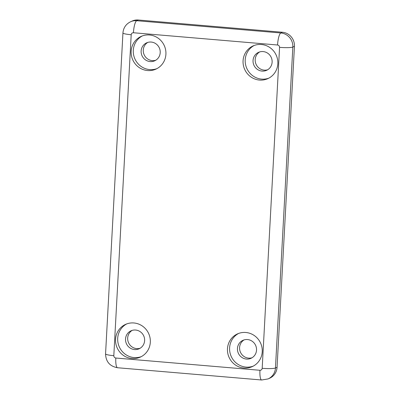 <?xml version="1.0" encoding="UTF-8"?>
<svg xmlns="http://www.w3.org/2000/svg" width="400" height="400" viewBox="0 0 400 400"><rect width="100%" height="100%" fill="white"/><g stroke="black" fill="none" stroke-linecap="round" stroke-linejoin="round"><path stroke-width="0.6" d="M149.495 34.985A17.95 17.295 66 0 1 165.63 49.9A17.95 17.295 66 0 1 155.845 69.16A17.95 17.295 66 0 1 147.57 70.55A17.95 17.295 66 0 1 131.435 55.635A17.95 17.295 66 0 1 141.225 36.375A17.95 17.295 66 0 1 149.495 34.985M142.31 35.935A17.95 17.295 -114 0 0 133.695 55.275A17.95 17.295 -114 0 0 149.71 69.595A17.95 17.295 -114 0 0 156.895 68.65M261.41 44.5A17.95 17.295 66 0 1 277.545 59.415A17.95 17.295 66 0 1 267.755 78.675A17.95 17.295 66 0 1 259.485 80.065A17.95 17.295 66 0 1 243.35 65.15A17.95 17.295 66 0 1 253.14 45.89A17.95 17.295 66 0 1 261.41 44.5M254.225 45.45A17.95 17.295 -114 0 0 245.61 64.79A17.95 17.295 -114 0 0 261.62 79.11A17.95 17.295 -114 0 0 268.81 78.165M245.815 332.485A17.95 17.295 66 0 1 261.95 347.4A17.95 17.295 66 0 1 252.16 366.66A17.95 17.295 66 0 1 243.89 368.05A17.95 17.295 66 0 1 227.755 353.135A17.95 17.295 66 0 1 237.54 333.87A17.95 17.295 66 0 1 245.815 332.485M238.625 333.435A17.95 17.295 -114 0 0 230.01 352.775A17.95 17.295 -114 0 0 246.025 367.095A17.95 17.295 -114 0 0 253.21 366.145M133.9 322.97A17.95 17.295 66 0 1 150.035 337.885A17.95 17.295 66 0 1 140.245 357.145A17.95 17.295 66 0 1 131.975 358.535A17.95 17.295 66 0 1 115.84 343.62A17.95 17.295 66 0 1 125.63 324.355A17.95 17.295 66 0 1 133.9 322.97M126.715 323.92A17.95 17.295 -114 0 0 118.1 343.26A17.95 17.295 -114 0 0 134.11 357.58A17.95 17.295 -114 0 0 141.3 356.63M147.76 42.41A9.85 9.49 -114 0 0 143.555 53.03A9.85 9.49 -114 0 0 152.28 60.62A9.85 9.49 -114 0 0 155.72 60.265M151.2 42.055A9.85 9.49 66 0 1 160.055 50.24A9.85 9.49 66 0 1 154.685 60.81A9.85 9.49 66 0 1 150.145 61.575A9.85 9.49 66 0 1 141.29 53.39A9.85 9.49 66 0 1 146.66 42.82A9.85 9.49 66 0 1 151.2 42.055M259.675 51.925A9.85 9.49 -114 0 0 255.47 62.545A9.85 9.49 -114 0 0 264.195 70.135A9.85 9.49 -114 0 0 267.635 69.78M263.115 51.57A9.85 9.49 66 0 1 271.965 59.755A9.85 9.49 66 0 1 266.595 70.325A9.85 9.49 66 0 1 262.055 71.09A9.85 9.49 66 0 1 253.2 62.905A9.85 9.49 66 0 1 258.575 52.335A9.85 9.49 66 0 1 263.115 51.57M244.075 339.91A9.85 9.49 -114 0 0 239.87 350.53A9.85 9.49 -114 0 0 248.595 358.12A9.85 9.49 -114 0 0 252.035 357.765M247.515 339.555A9.85 9.49 66 0 1 256.37 347.74A9.85 9.49 66 0 1 251 358.31A9.85 9.49 66 0 1 246.46 359.07A9.85 9.49 66 0 1 237.605 350.885A9.85 9.49 66 0 1 242.975 340.315A9.85 9.49 66 0 1 247.515 339.555M132.165 330.395A9.85 9.49 -114 0 0 127.96 341.015A9.85 9.49 -114 0 0 136.685 348.605A9.85 9.49 -114 0 0 140.125 348.25M135.605 330.04A9.85 9.49 66 0 1 144.46 338.225A9.85 9.49 66 0 1 139.085 348.795A9.85 9.49 66 0 1 134.545 349.555A9.85 9.49 66 0 1 125.69 341.37A9.85 9.49 66 0 1 131.065 330.8A9.85 9.49 66 0 1 135.605 330.04M277.565 45A10.945 2.585 -85.1 0 1 280.825 32.97L136.695 20.715A13.135 12.655 -114 0 0 130.64 21.73L132.245 21.015A13.135 12.655 66 0 1 138.295 20L282.43 32.255A13.135 12.655 66 0 1 294.44 46.345L277.06 367.29A13.135 12.655 66 0 1 269.69 378.205L268.085 378.92A13.135 12.655 -114 0 0 275.455 368.005L292.84 47.06A10.945 1.375 -176.9 0 1 279.57 47.35L262.185 368.295C261.98 369.595 261.235 370.255 259.95 370.285L115.82 358.03C114.55 357.785 113.88 357 113.815 355.68L131.2 34.735C131.405 33.44 132.15 32.78 133.435 32.75L277.565 45C278.835 45.25 279.505 46.03 279.57 47.35M131.2 34.735A10.945 1.375 -176.9 0 1 122.94 32.955L105.56 353.9A10.945 1.375 3.1 0 0 113.815 355.68M138.295 20L136.695 20.715A10.945 2.585 94.9 0 0 133.435 32.75M262.185 368.295A10.945 1.375 3.1 0 0 275.455 368.005L277.06 367.29M115.82 358.03A10.945 2.585 94.9 0 0 117.565 367.745L261.695 380A10.945 2.585 -85.1 0 1 259.95 370.285M282.43 32.255L280.825 32.97A13.135 12.655 -114 0 1 292.84 47.06L294.44 46.345M117.565 367.745C109.86 366.345 105.855 361.73 105.56 353.9M122.94 32.955C123.405 27.785 125.97 24.04 130.64 21.73M261.695 380L268.085 378.92"/></g></svg>
